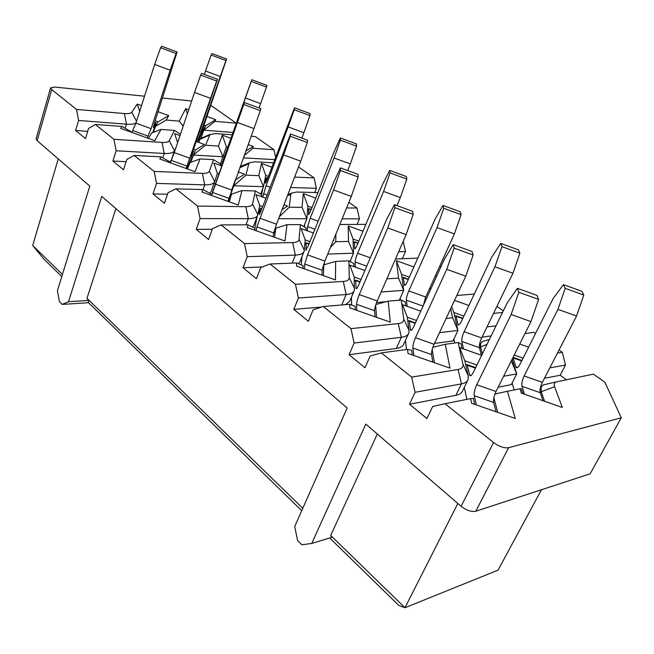 <?xml version="1.0" encoding="UTF-8"?>
<svg xmlns="http://www.w3.org/2000/svg" width="654" height="654" viewBox="0 0 654 654"><rect width="100%" height="100%" fill="white"/><g stroke="black" fill="none" stroke-linecap="round" stroke-linejoin="round"><path stroke-width="0.98" d="M62.171 304.404L88.56 302.704L88.445 300.456L68.515 301.707L62.171 304.404L59.408 301.633L57.405 290.67L89.811 186.104L37.147 140.692L51.723 89.623L50.595 87.865L54.38 87.031L144.518 96.203M62.441 274.435L32.7 245.495L43.769 258.992L61.778 276.568M50.595 87.865L36.084 138.803L37.147 140.692M541.43 489.756L498.07 570.149L404.973 607.73L330.695 535.454L331.709 537.335L311.729 543.466L301.837 544.766L297.611 540.531L294.717 526.552L347.16 408.022L101.746 196.396L68.515 301.707M88.445 300.456L86.99 298.322L115.905 208.61M262.704 206.558L259.695 205.479L257.782 214.937C256.973 217.365 253.817 218.608 248.324 218.665L200.083 218.591L196.249 229.391L212.305 229.268M246.027 224.812L248.324 218.665L245.814 206.68L197.541 206.092L200.083 218.591M245.814 206.68C249.82 206.68 252.06 205.789 252.534 204.007L255.412 190.952L241.964 190.592L238.269 205.037L201.923 191.998L202.797 189.554L175.951 188.843L197.541 206.092M202.797 189.554L210.613 193.69L210.187 194.966M209.787 193.257L211.128 191.524L214.667 181.575C213.784 183.888 210.474 184.984 204.743 184.878L156.519 183.398L152.995 193.927L164.432 203.304L168.037 192.701L175.951 188.843M152.995 193.927L167.514 194.246M203.051 189.685L204.743 184.878L202.388 173.375L154.148 171.43L156.519 183.398M202.388 173.375C206.411 173.498 208.74 172.77 209.386 171.201L213.539 159.641L200.067 158.93L194.99 171.691L159.821 159.02L160.925 156.862L134.144 155.448L154.148 171.43M160.925 156.862L169.296 161.505L169.018 162.331M169.059 162.347L171.193 160.508L174.471 150.788C173.367 152.832 169.958 153.723 164.228 153.461L116.142 150.78L112.897 161.048L123.516 169.754L126.827 159.412L134.144 155.448M112.897 161.048L126.099 161.677M162.756 157.876L164.228 153.461L162.012 142.409L113.919 139.294L116.142 150.78M162.012 142.409C166.034 142.637 168.438 142.049 169.231 140.659L174.479 130.432L161.031 129.418L154.753 140.7L120.696 128.364L121.996 126.459L95.329 124.448L113.919 139.294M121.996 126.459L130.825 131.536L130.686 131.977M135.958 123.001C134.144 124.113 130.98 124.505 126.459 124.178L78.611 120.459L75.619 130.481L85.494 138.583L88.552 128.495L95.329 124.448M75.619 130.481L87.693 131.323M125.159 128.282L126.459 124.178L124.374 113.543L76.518 109.422L78.611 120.459M124.374 113.543C128.38 113.853 130.849 113.395 131.773 112.177L137.291 104.109L141.501 105.646M158.105 111.711L168.724 115.586L166.239 120.042L179.253 121.137L185.63 108.687L188.687 109.815M206.942 116.502L215.689 119.698L215.027 121.358L236.249 123.181L210.801 105.31M191.663 101.002L162.56 98.043M51.723 89.623L76.518 109.422M58.255 158.889L32.7 245.495M252.542 227.077L253.94 225.131L257.611 215.387M255.412 190.952L261.829 194.876L261.469 196.65M228.745 201.62L231.451 194.173L241.964 190.592M231.451 194.173L229.309 201.824M259.695 205.479L255.894 194.647L265.843 198.227M213.539 159.641L220.545 164.031L220.104 165.339M187.412 168.961L190.126 162.535L200.067 158.93M168.92 162.298L169.296 161.505M209.386 171.201L214.667 181.575L217.39 173.449L213.833 163.075L221.763 165.944M174.479 130.432L180.455 134.25M148.483 138.427L151.605 133.032L161.031 129.418M169.231 140.659L174.471 150.788L175.82 147.984M177.626 142.629L174.61 133.637L179.997 135.591M139.67 111.376L137.291 104.109M155.137 120.786L158.072 121.857L168.724 115.586M158.072 121.857L155.431 126.426L166.239 120.042M183.161 126.214L179.253 121.137M155.431 126.426L153.51 132.304M187.355 113.763L185.63 108.687M203.974 125.127L205.658 125.748L215.689 119.698M205.658 125.748L203.786 130.187L215.027 121.358M200.966 138.346L203.786 130.187L232.971 132.46M205.519 145.237L218.411 146.071L222.981 156.739L193.273 155.08L205.519 145.237L210.024 134.471L215.795 133.555L232.137 134.789M251.177 136.228L255.256 136.539L273.944 149.668L252.771 148.294L244.114 155.685M218.411 146.071L222.327 135.157L230.895 138.288M248.144 144.583L253.245 146.447L252.771 148.294M243.321 157.876L274.672 159.617M275.571 157.238L273.944 149.668M282.054 209.713L287.588 206.067L283.967 204.759M214.071 183.267L215.207 183.676M231.778 189.644L235.309 179.915M218.894 173.989L217.39 173.449M268.385 176.384L265.745 175.427L261.477 163.394L258.78 175.656L263.48 186.676L233.805 185.769L235.432 179.964L244.547 174.193L238.219 171.904M190.919 158.979L191.818 159.298M196.249 141.501L204.408 144.469L195.448 149.93L193.584 149.251M201.416 134.225L202.282 134.544M311.983 207.612L307.887 206.133L303.333 193.584L302.034 207.367L306.881 218.755L307.887 206.133M274.844 228.786L275.661 228.777M303.783 226.586L306.881 218.755L278.588 218.714M357.133 224.379L359.438 218.837L342.14 218.812M279.34 216.76L289.223 207.212L290.842 194.385L287.384 195.873M260.676 194.164L263.48 186.676L265.745 175.427M258.78 175.656L245.912 175.141L233.805 185.769L230.224 195.62L230.919 195.636M314.729 192.521L316.397 188.295L290.605 187.51M245.912 175.141L248.822 163.745L239.74 167.726M223.259 155.914L224.289 156.29M227.715 147.215L226.341 146.717L222.327 135.157M220.423 163.95L226.341 146.717M195.448 149.93L190.788 162.29M240.206 166.435L242.618 165.601M253.245 146.447L245.781 151.099M209.55 135.116L199.879 139.441L198.644 142.368M199.879 139.441L200.582 138.509L203.206 137.389M315.751 198.08L303.333 193.584M302.034 207.367L289.223 207.212M317.918 192.611L296.589 192.039L291.594 193.094L290.842 194.393M346.595 207.915L357.01 208.046L348.884 202.331M359.438 218.837L357.01 208.046M271.843 167.162L261.477 163.394M273.478 162.805L254.839 161.816L249.427 162.813L248.822 163.745M294.602 177.111L314.116 177.896L298.518 166.942M316.397 188.295L314.116 177.896M160.606 47.75L154.663 64.468L170.179 70.199L176.098 53.505L160.606 47.75L161.71 46.27L177.111 51.993L154.36 123.181L153.298 127.473L156.004 122.927L152.734 132.599M176.098 53.505L177.111 51.993M147.199 137.961L151.131 128.666L170.179 70.199M154.663 64.468L135.918 123.14L131.846 132.402M211.16 55.001L205.487 71.016L220.275 76.502L225.932 60.511L211.16 55.001L211.921 53.538L226.611 59.015L203.288 127.113L201.988 131.201L203.876 126.794L202.601 130.8L198.064 142.163M225.932 60.511L226.611 59.015M197.418 141.926L220.275 76.502M205.487 71.016L204.334 74.425M200.688 75.112L194.549 92.435L210.555 98.337L216.678 81.031L200.688 75.112L201.579 73.403L217.463 79.289L192.619 152.063L191.27 156.322L193.494 151.164L190.87 159.126L186.791 168.74M216.678 81.031L217.463 79.289M186.096 168.487L210.555 98.337M194.549 92.435L174.275 152.578L170.244 162.772M221.158 165.724L251.79 79.747L266.922 85.372L266.472 87.08L251.25 81.423L245.397 98.002L260.635 103.634L266.472 87.08M251.79 79.747L251.25 81.423M259.066 107.959L260.635 103.634M245.397 98.002L221.363 165.797M211.324 195.374L244.408 102.555L260.823 108.613L260.292 110.616L243.77 104.526L237.418 122.511L253.956 128.576L260.292 110.616M244.408 102.555L243.77 104.526M227.944 201.334L253.956 128.576M237.418 122.511L211.553 195.456M264.085 183.66L266.603 177.667L265.549 183.202L267.355 179.139L294.496 107.82L310.094 113.6L309.906 115.554L294.21 109.741L288.161 126.917L303.873 132.705L309.906 115.554M294.496 107.82L294.21 109.741M301.813 138.1L303.873 132.705M288.161 126.917L266.055 185.777L262.777 197.124M257.921 214.299L260.594 208.029L259.352 214.577L261.265 210.375L290.556 133.964L307.527 140.201L307.298 142.507L290.212 136.228L283.632 154.924L300.742 161.178L307.298 142.507M290.556 133.964L290.212 136.228M307.494 210.997L308.966 208.585L308.565 214.831L310.707 210.825L334.202 151.475L340.35 137.969L356.455 143.913L356.561 146.136L340.358 140.152L334.104 157.982L350.323 163.933L356.561 146.136M340.35 137.969L340.358 140.152M171.193 160.508L172.149 158.513M231.9 189.685L230.224 195.62M262.834 188.401L261.559 194.712M283.632 154.924L256.891 226.889L273.699 232.898L276.487 224.191L300.742 161.178M334.104 157.982L310.176 218.289L307.625 226.595L314.917 229.211M347.658 170.547L350.323 163.933M273.699 232.898L273.094 236.773M257.112 216.703L254.79 228.197M256.131 230.723L256.891 226.889M304.699 224.257L304.47 226.995M307.298 230.797L307.625 226.595M311.729 543.466L365.799 424.094L461.103 506.286L493.557 442.529L444.982 403.722L432.678 406.494L426.931 418.552L409.502 404.262L415.094 392.286L411.66 377.113L381.347 352.898L370.172 355.997L364.973 367.744L349.072 354.713L354.133 343.039L350.969 328.635L323.272 306.513L313.078 309.873L308.361 321.318L293.793 309.375L298.387 298.011L295.461 284.294L270.053 264.003L260.717 267.576L256.417 278.735L243.026 267.748L247.22 256.67L244.498 243.59L221.109 224.911L212.534 228.647L208.601 239.528L196.249 229.391M457.841 503.466L404.973 607.73L398.752 605.383L329.665 537.964M301.731 510.709L88.56 302.704M475.81 511.232L508.608 447.704L621.3 417.775L590.145 473.815L475.81 511.232C471.379 512.082 466.474 510.431 461.103 506.286M330.695 535.454L377.309 434.019M508.608 447.704C504.193 448.317 499.174 446.584 493.557 442.529M621.3 417.775L604.852 382.198L593.382 374.137L555.802 381.993C554.24 382.991 553.848 384.568 554.617 386.727L562.326 407.475L521.32 393.119L519.963 388.778L507.439 391.272L515.262 418.454L471.632 403.297L470.594 398.621L444.982 403.722M470.594 398.621L473.349 398.368L474.706 404.368M467.659 380.399L462.591 390.839C461.699 393.119 459.468 394.615 455.903 395.327L409.502 404.262M566.16 379.565L560.167 375.257L544.439 378.282M512.139 359.242L516.725 373.892L511.289 384.666L498.176 387.193M466.882 399.357L464.291 387.332M514.199 389.923L512.123 383.007M476.938 365.046L464.831 360.795L468.231 375.78L468.076 379.541C467.209 381.772 464.994 383.228 461.43 383.898L415.094 392.286M455.903 395.327L461.43 383.898L458.078 369.477L411.66 377.113M458.078 369.477C461.871 368.766 463.482 366.935 462.901 363.976L458.152 342.549L445.276 344.282L449.985 368.153L408.022 353.471L407.516 349.375L381.347 352.898M407.516 349.375L411.685 350.331L412.306 354.967M349.072 354.713L396.316 348.459C400.428 347.879 402.938 346.383 403.829 343.996L408.488 333.72M416.524 320.493L407.287 317.223L409.044 330.45L408.824 332.984C407.949 335.33 405.464 336.769 401.343 337.309L354.133 343.039M396.316 348.459L401.343 337.309L398.237 323.583L350.969 328.635M398.237 323.583C402.128 323.101 403.943 321.555 403.698 318.956L401.319 300.055L388.206 301.142L390.274 322.152L349.874 307.911L349.8 304.314L323.272 306.513M349.8 304.314L355.155 306.293L355.261 309.808M293.793 309.375L321.58 307.069M361.057 279.487L354.239 277.059L354.386 290.335C353.528 292.747 350.789 294.145 346.17 294.529L298.387 298.011M341.756 304.985L346.17 294.529L343.285 281.441L295.461 284.294M343.285 281.441C347.233 281.138 349.22 279.847 349.252 277.558L348.909 260.864L335.625 261.396L335.461 279.92L296.507 266.096L296.802 262.941L270.053 264.003M296.802 262.941L303.129 265.761L302.916 268.377M243.026 267.748L262.393 266.93M309.947 241.628L305.189 239.92L304.2 251.12C303.366 253.556 300.407 254.888 295.33 255.109L247.22 256.67M292.15 263.129L295.33 255.109L292.64 242.593L244.498 243.59M292.64 242.593C296.622 242.454 298.755 241.375 299.025 239.356L300.415 224.6L287.016 224.657L284.956 241.007L247.343 227.584L247.956 224.804L221.109 224.911M247.956 224.804L255.093 228.344L254.717 230.216M273.446 234.533L275.882 228.197L287.016 224.657M302.794 508.305L86.99 298.322M403.183 241.4L405.505 251.537L402.349 258.739M439.741 266.178L440.853 266.955M496.934 306.366L503.31 310.846M524.974 333.54L533.901 332.338L535.528 333.483M559.039 350.004L562.342 352.326L565.489 365.063L560.167 375.257M545.918 384.29L543.131 384.944L541.103 387.25L541.242 391.738L544.529 401.245M522.922 393.683L521.385 388.778L519.963 388.778M494.939 394.019L507.439 391.272M493.868 397.714L497.694 412.347M565.489 365.063L549.793 367.9M523.094 358.179L514.232 355.04M511.314 360.885L516.725 373.892L503.637 376.263M476.349 404.94L474.232 395.695C473.88 392.825 474.706 389.179 476.709 384.74L511.15 314.509L518.835 292.281L517.371 288.324L507.202 302.859L473.635 371.824C471.984 375.036 470.708 376.287 469.793 375.584L467.258 365.251L466.94 364.548L465.705 364.654M517.371 288.324L536.983 295.395L538.61 299.401L530.95 321.588L496.026 391.493C493.999 395.907 493.206 399.561 493.639 402.447L496.059 411.783M524.467 394.223L521.966 386.293C521.451 383.62 522.17 380.178 524.124 375.96L557.944 309.35L565.187 288.34L563.446 284.629L553.186 298.428L520.208 363.91C518.557 367 517.216 368.194 516.202 367.507L512.924 357.664M563.446 284.629L581.905 291.324L583.793 295.085L576.566 316.054L542.329 382.369C540.351 386.563 539.656 390.013 540.245 392.702L542.992 400.706M464.831 360.795L459.729 347.626L481.655 355.351M462.026 348.435L460.939 343.62L458.152 342.549M432.858 347.331L445.276 344.282M432.163 349.612L434.403 362.7M482.382 353.847L480.559 346.882L480.616 343.628L482.39 341.486L486.29 340.432M482.063 337.121L491.105 335.927M496.026 325.823L487.001 326.918M463.907 316.078L453.884 312.514L457.947 330.442L452.977 340.963L434.485 343.415M450.639 308.721L452.65 317.77L457.947 330.442L439.488 332.682M413.884 355.523L412.87 348.034C412.764 345.476 413.63 342.042 415.478 337.734L446.747 269.334L454.121 248.111L453.222 244.67L472.106 251.512L473.144 255.003L465.795 276.192L434.084 344.282C432.22 348.574 431.378 352.007 431.55 354.591L432.825 362.152M453.222 244.67L444.385 259.18L413.851 326.371C412.339 329.551 411.252 330.859 410.581 330.278L409.224 321.212L409.036 320.623L407.802 321.122M405.406 340.513L406.518 349.506M463.522 348.966L461.806 341.47C461.528 339.066 462.288 335.821 464.095 331.725L494.964 266.767L501.937 246.656L500.735 243.402L518.54 249.893L519.881 253.188L512.932 273.266L481.663 337.946C479.84 342.026 479.104 345.279 479.447 347.699L481.409 355.269M500.735 243.402L491.718 257.186L461.561 321.057C460.04 324.114 458.887 325.357 458.102 324.785L456.026 316.274L455.789 315.743L454.669 315.964M453.892 339.034L454.743 343.007M401.319 300.055L405.259 302.025L405.774 305.859M375.895 304.47L388.206 301.142M375.658 305.214L376.532 317.313M407.287 317.223L402.57 304.723L420.751 311.173M425.133 298.461L426.588 298.347M431.125 288.349L429.629 288.455M409.33 277.173L401.589 274.41L403.706 290.343L399.324 300.227M376.598 302.5L386.122 301.707M413.868 266.971L396.381 260.693L398.572 278.13L403.706 290.343L381.143 291.986M345.492 304.674L349.825 301.061L354.116 290.965M356.782 310.348L356.577 304.314C356.683 302.017 357.583 298.78 359.291 294.602L387.781 227.976L394.869 207.661L394.46 204.669L386.759 219.115L358.882 284.588C357.501 287.735 356.577 289.076 356.119 288.618L355.67 280.149L354.37 281.294M351.451 297.251L351.631 304.993M394.46 204.669L412.649 211.307L413.205 214.34L406.134 234.614L377.227 300.963C375.51 305.124 374.628 308.361 374.595 310.675L375.02 316.773M407.213 306.374L406.371 300.17C406.298 298.003 407.099 294.929 408.775 290.956L437.044 227.592L443.755 208.307L443.011 205.462L460.22 211.757L461.078 214.643L454.383 233.903L425.746 296.998L423.375 305.418M443.011 205.462L435.09 219.18L407.417 281.49C406.02 284.515 405.03 285.798 404.45 285.332L403.338 277.795L403.191 277.353L402.063 277.95M400.183 298.281L400.411 300.129M348.909 260.864L353.822 263.595L353.912 266.611M322.594 267.821L323.795 264.878L335.625 261.396M323.795 264.878L323.419 275.653M354.239 277.059L349.865 265.172L364.875 270.519M405.505 251.537L398.67 251.757M358.842 241.122L353.054 239.045L353.495 253.221L350.037 261.494M323.64 264.347L325.929 264.249M362.962 231.263L348.19 225.941L348.508 241.44L353.495 253.221L327.728 254.054M298.486 263.693L300.022 261.575L303.987 251.651M304.388 268.892L304.756 264.069L307.543 254.888L333.597 189.971L340.423 170.498L340.415 167.89L333.72 182.229L308.181 246.043L305.868 250.171L306.342 242.732L304.772 245.16M301.976 256.687L301.281 264.944M340.415 167.89L357.975 174.324L358.114 176.972L351.304 196.413L324.866 261.06L322.144 270.241L321.964 275.13M355.302 267.11L355.13 261.992C355.228 260.03 356.062 257.12 357.615 253.253L383.587 191.45L390.062 172.918L389.719 170.424L406.355 176.539L406.813 179.073L400.354 197.573L396.929 205.577M389.719 170.424L382.737 184.044L357.272 244.849C355.98 247.841 355.138 249.149 354.738 248.782L354.378 241.727L353.176 242.928M350.552 260.251L350.593 261.796M300.415 224.6L306.146 227.976L305.958 230.314M275.882 228.197L274.508 237.279M305.189 239.92L301.118 228.581L313.405 232.988M339.81 224.518L365.864 224.338M519.734 344.037L528.628 347.192M557.421 353.135L562.342 352.326M530.95 321.588L511.15 314.509M538.61 299.401L518.835 292.281M576.566 316.054L557.944 309.35M583.793 295.085L565.187 288.34M502.534 312.448L493.525 313.405M468.91 305.492L454.538 300.366M451.603 306.652L453.884 312.514M452.65 317.77L446.102 318.473M454.121 248.111L473.144 255.003M446.747 269.334L465.795 276.192M501.937 246.656L519.881 253.188M494.964 266.767L512.932 273.266M456.811 295.469L474.322 294.022M436.807 275.849L435.311 275.939M396.381 260.693L401.589 274.41M398.572 278.13L386.874 278.833M406.134 234.614L387.781 227.976M413.205 214.34L394.869 207.661M443.755 208.307L461.078 214.643M437.044 227.592L454.383 233.903M395.507 259.009L417.792 258.117M348.19 225.941L353.054 239.045M348.508 241.44L335.796 241.702L330.433 247.457M333.409 240.165L333.842 240.32L333.156 240.795M335.796 241.702L335.862 234.173M351.304 196.413L333.597 189.971M358.114 176.972L340.423 170.498M390.062 172.918L406.813 179.073M383.587 191.45L400.354 197.573M257.848 214.651L252.534 204.007M136.523 121.235L131.773 112.177M154.532 122.641L155.865 123.124M135.918 123.14L151.131 128.666M132.975 130.653L148.245 136.179M203.386 126.835L203.795 126.982M199.544 131.904L201.015 132.435M197.05 139.163L198.391 139.654M192.905 151.229L193.38 151.401M174.275 152.578L189.962 158.26M171.348 160.451L187.101 166.132M224.927 155.464L225.426 155.652M222.286 163.01L222.744 163.181M215.436 184.183L231.639 190.012M212.55 192.448L228.81 198.293M266.57 177.929L267.658 178.321M266.055 185.777L270.004 187.208M263.456 193.682L267.069 194.99M260.554 208.364L261.845 208.83M308.974 208.896L311.165 209.681M259.736 218.191L276.487 224.191M310.176 218.289L318.138 221.158M540.441 393.283L541.242 391.73L554.617 386.727M468.231 375.78L462.901 363.976M486.985 344.396L480.559 346.882L479.693 348.672M409.044 330.45L403.698 318.956M354.607 288.757L349.252 277.558M304.363 250.278L299.025 239.356M493.639 402.447L474.232 395.695M496.026 391.493L476.709 384.74M471.158 375.429L469.449 374.832M475.433 368.128L467.258 365.251M540.245 392.702L521.966 386.293M542.329 382.369L524.124 375.96M517.567 367.45L515.826 366.837M521.696 360.943L512.998 357.869M409.224 321.212L415.233 323.329M410.377 329.665L411.579 330.09M415.478 337.734L434.084 344.282M412.87 348.034L431.55 354.591M456.026 316.274L462.697 318.645M457.849 324.229L459.133 324.686M464.095 331.725L481.663 337.946M461.806 341.47L479.447 347.699M356.577 304.314L374.595 310.675M377.227 300.963L359.291 294.602M356.822 288.398L356.021 288.112M359.937 282.119L355.768 280.631M403.338 277.795L408.276 279.56M404.295 284.866L405.21 285.193M408.775 290.956L425.746 296.998M406.371 300.17L423.064 306.097M304.756 264.069L322.144 270.241M324.866 261.06L307.543 254.888M306.334 249.918L305.851 249.746M308.974 244.065L306.358 243.133M354.452 242.103L357.91 243.345M354.664 248.397L355.277 248.618M357.615 253.253L370.295 257.79M355.13 261.992L366.739 266.137M210.024 134.471L200.582 138.509M291.594 193.094L287.899 194.532M249.427 162.813L240.141 166.615M154.606 122.421L156.004 122.927M203.451 126.639L203.876 126.794M192.987 150.984L193.494 151.164M266.603 177.667L267.748 178.084M260.594 208.029L261.96 208.528M308.966 208.585L311.271 209.419M555.802 381.993L543.131 384.944M541.103 387.25L540.139 389.105M480.616 343.628L479.325 346.285M470.43 375.805L469.793 375.584M466.94 364.548L475.687 367.622M516.856 367.736L516.202 367.507M513.063 357.386L521.917 360.509M489.315 339.606L482.39 341.486M409.036 320.623L415.429 322.888M411.031 330.442L410.581 330.278M455.789 315.743L462.877 318.261M458.585 324.956L458.102 324.785M355.67 280.149L360.101 281.727M403.191 277.353L408.423 279.225M306.342 242.732L309.113 243.721M354.378 241.727L358.032 243.043"/></g></svg>
